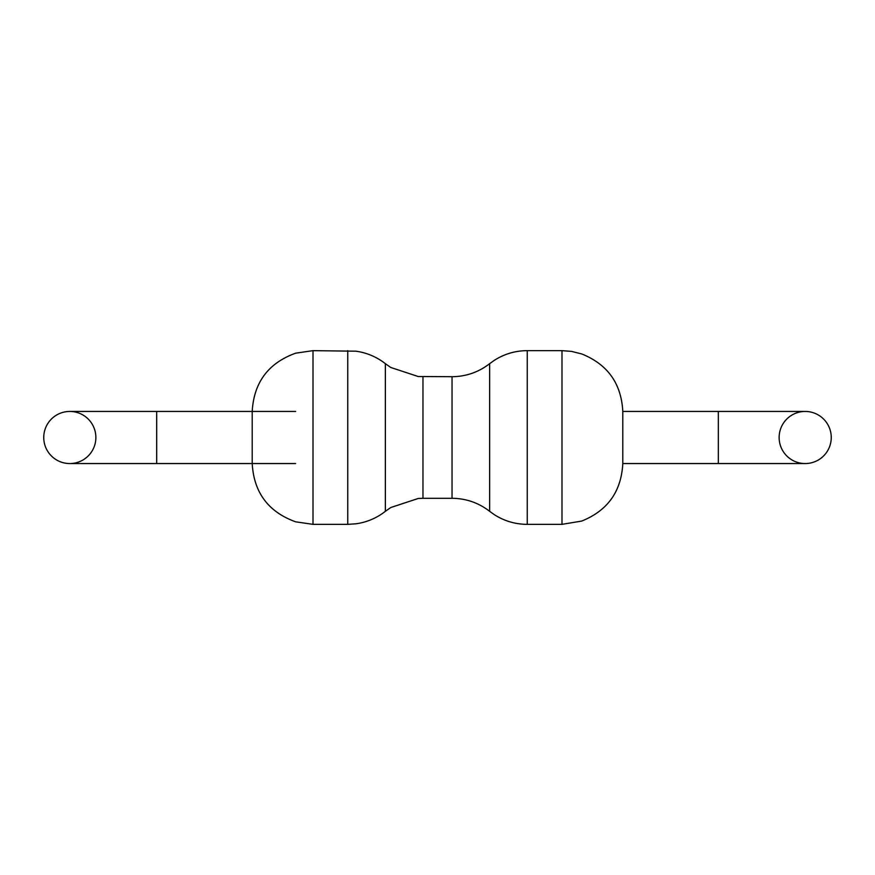 <?xml version="1.0" encoding="UTF-8"?>
<svg xmlns="http://www.w3.org/2000/svg" width="875" height="875" viewBox="0 0 875 875"><rect width="100%" height="100%" fill="white"/><g stroke="black" fill="none" stroke-linecap="round" stroke-linejoin="round"><path stroke-width="1.31" d="M43.75 437.5A26.053 26.053 0 0 1 69.803 411.447A26.053 26.053 0 0 1 95.867 437.5A26.053 26.053 0 0 1 69.803 463.553A26.053 26.053 0 0 1 43.75 437.5M831.25 437.5A26.053 26.053 0 0 0 805.197 411.447A26.053 26.053 0 0 0 779.133 437.5A26.053 26.053 0 0 0 805.197 463.553A26.053 26.053 0 0 0 831.25 437.5M561.991 350.645L527.253 350.645L527.253 524.355L561.991 524.355L561.991 350.645L571.506 351.389L581.689 353.927C607.622 364.35 621.327 383.523 622.792 411.447L622.792 463.553L805.197 463.553M252.208 437.5L252.208 463.553C253.859 492.537 268.341 511.952 295.63 521.817L313.009 524.355L313.009 350.645L295.63 353.183C268.341 363.048 253.859 382.463 252.208 411.447L252.208 437.5M295.63 411.447L156.669 411.447L156.669 463.553L69.803 463.553M622.792 411.447L718.331 411.447L718.331 463.553M527.253 524.355C515.408 524.289 504.481 521.095 494.473 514.762L489.639 511.328C478.833 502.972 466.594 498.63 452.933 498.302L452.036 498.302L452.036 376.698L418.184 376.512L390.753 367.467L385.361 363.672C376.688 356.912 366.898 352.756 356.016 351.203L313.009 350.645M452.036 498.302L422.964 498.302L422.964 376.698M422.964 498.302L418.184 498.488L390.753 507.533L385.361 511.328L385.361 363.672M385.361 511.328C376.688 518.087 366.898 522.244 356.016 523.797L347.747 524.355L347.747 350.645M489.639 511.328L489.639 363.672C478.833 372.028 466.594 376.37 452.933 376.698L452.036 376.698M718.331 411.447L805.197 411.447M156.669 463.553L295.63 463.553M156.669 411.447L69.803 411.447M527.253 350.645C515.408 350.711 504.481 353.905 494.473 360.238L489.639 363.672M347.747 524.355L313.009 524.355M561.991 524.355L581.689 521.073C607.622 510.65 621.327 491.477 622.792 463.553"/></g></svg>
